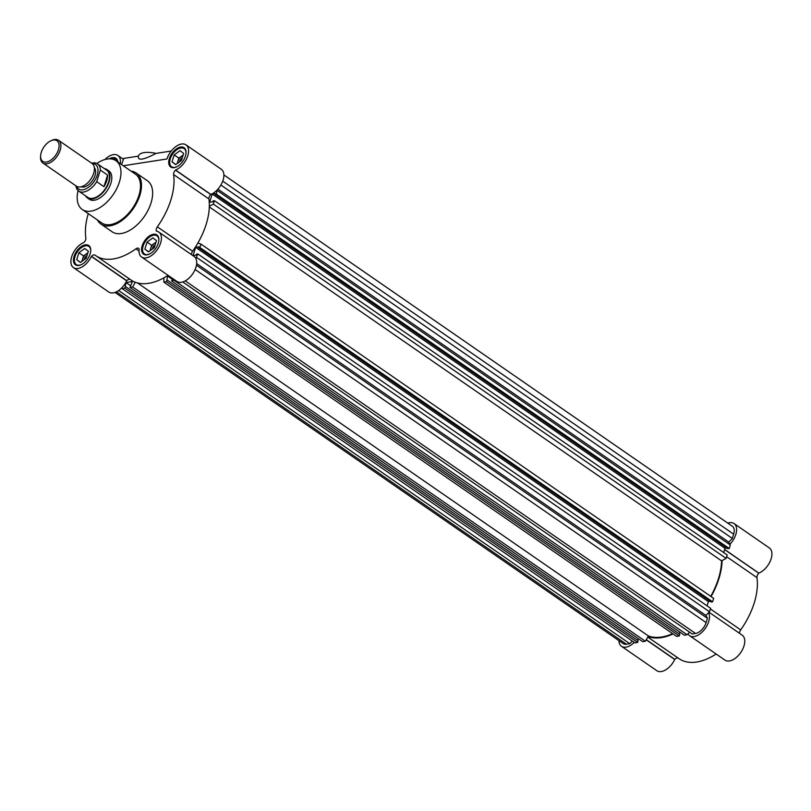 <?xml version="1.0" encoding="UTF-8"?>
<svg xmlns="http://www.w3.org/2000/svg" width="811" height="811" viewBox="0 0 811 811"><rect width="100%" height="100%" fill="white"/><g stroke="black" fill="none" stroke-linecap="round" stroke-linejoin="round"><path stroke-width="1.22" d="M104.345 168.607A17.234 9.894 124.6 0 1 107.022 169.611L108.877 170.888A17.234 9.894 124.6 0 1 110.904 183.235A17.234 9.894 124.6 0 1 89.281 199.253L87.426 197.965A17.234 9.894 124.6 0 1 85.54 195.826M82.225 209.461L101.74 222.934A29.642 17.011 -55.4 0 0 138.934 195.39A29.642 17.011 -55.4 0 0 135.437 174.162L115.932 160.69A29.642 17.011 124.6 0 1 119.43 181.907A29.642 17.011 124.6 0 1 82.225 209.461A29.642 17.011 124.6 0 1 78.079 190.595M96.813 163.477A29.642 17.011 124.6 0 1 115.932 160.69M100.949 224.069L112.1 231.774A31.021 17.801 -55.4 0 0 151.028 202.943A31.021 17.801 -55.4 0 0 147.369 180.731L136.218 173.027A31.021 17.801 124.6 0 1 139.877 195.238A31.021 17.801 124.6 0 1 100.949 224.069A31.021 17.801 124.6 0 1 97.421 219.953M131.118 171.182A31.021 17.801 124.6 0 1 136.218 173.027M88.267 213.628A59.973 34.417 124.6 0 0 85.844 237.937A4.136 2.372 124.6 0 1 85.662 239.681A4.136 2.372 124.6 0 1 84.03 242.377L83.908 242.489A15.166 8.698 124.6 0 0 72.361 254.877A15.166 8.698 124.6 0 0 73.466 267.63A15.166 8.698 124.6 0 0 91.359 256.428L126.769 280.687L91.471 256.296A4.136 2.372 124.6 0 1 95.029 255.151A4.136 2.372 124.6 0 1 95.069 255.181A59.973 34.417 124.6 0 0 95.637 255.587A59.973 34.417 124.6 0 0 135.893 248.835A4.136 2.372 124.6 0 1 138.671 248.369A4.136 2.372 124.6 0 1 139.127 248.886L139.157 248.997A15.166 8.698 124.6 0 0 141.601 257.036A15.166 8.698 124.6 0 0 160.629 242.945A15.166 8.698 124.6 0 0 158.844 232.088A15.166 8.698 124.6 0 0 156.503 231.196L156.503 231.196M158.844 232.088L194.133 256.469A15.166 8.698 124.6 0 1 195.927 267.326A15.166 8.698 124.6 0 1 176.899 281.427L141.601 257.036M208.914 198.959L173.615 174.568A4.136 2.372 124.6 0 1 175.44 170.128L210.738 194.518A4.136 2.372 -55.4 0 0 208.914 198.959A59.973 34.417 124.6 0 1 206.197 224.241A59.973 34.417 124.6 0 1 192.643 251.207A4.136 2.372 -55.4 0 0 191.497 254.654M173.615 174.568A59.973 34.417 124.6 0 1 170.898 199.851A59.973 34.417 124.6 0 1 157.344 226.816L192.643 251.207M123.272 165.758L166.975 158.966A15.166 8.698 124.6 0 1 186.003 144.875L221.302 169.266A15.166 8.698 124.6 0 1 223.086 180.123A15.166 8.698 124.6 0 1 210.86 194.407L175.44 170.128M186.003 144.875A15.166 8.698 124.6 0 1 187.787 155.732A15.166 8.698 124.6 0 1 175.561 170.016L175.5 170.057M74.044 256.408A11.719 6.721 -55.4 0 0 75.423 264.791A11.719 6.721 -55.4 0 0 90.122 253.904A11.719 6.721 -55.4 0 0 88.744 245.51A11.719 6.721 -55.4 0 0 74.044 256.408M169.337 158.601A11.719 6.721 -55.4 0 0 170.715 166.995A11.719 6.721 -55.4 0 0 185.425 156.097A11.719 6.721 -55.4 0 0 184.046 147.714A11.719 6.721 -55.4 0 0 169.337 158.601M142.178 245.814A11.719 6.721 -55.4 0 0 143.557 254.198A11.719 6.721 -55.4 0 0 158.267 243.31A11.719 6.721 -55.4 0 0 156.878 234.916A11.719 6.721 -55.4 0 0 142.178 245.814M81.465 264.579A11.03 6.326 124.6 0 1 76.275 264.548A11.03 6.326 124.6 0 1 74.977 256.651A11.03 6.326 124.6 0 1 88.815 246.402A11.03 6.326 124.6 0 1 90.69 251.248M176.768 166.782A11.03 6.326 124.6 0 1 171.577 166.742A11.03 6.326 124.6 0 1 170.28 158.844A11.03 6.326 124.6 0 1 184.117 148.595A11.03 6.326 124.6 0 1 185.983 153.441M111.3 158.946A11.03 6.326 124.6 0 1 115.983 159.189A11.03 6.326 124.6 0 1 117.676 161.896M149.609 253.985A11.03 6.326 124.6 0 1 144.419 253.955A11.03 6.326 124.6 0 1 143.111 246.057A11.03 6.326 124.6 0 1 156.949 235.808A11.03 6.326 124.6 0 1 158.824 240.654M81.85 261.395L82.458 259.419A6.893 3.954 -55.4 0 0 82.114 261.203M83.979 259.824A5.778 3.315 -55.4 0 0 83.979 259.844A5.778 3.315 -55.4 0 1 87.112 255.293M177.143 163.589L177.761 161.612A6.893 3.954 -55.4 0 0 177.416 163.396M182.404 157.486A5.778 3.315 -55.4 0 0 179.282 162.018A5.778 3.315 -55.4 0 0 179.272 162.038M149.984 250.802L150.593 248.825A6.893 3.954 -55.4 0 0 150.248 250.609M152.123 249.23A5.778 3.315 -55.4 0 0 152.113 249.251A5.778 3.315 -55.4 0 1 155.246 244.699M168.09 275.345A59.973 34.417 124.6 0 1 130.936 279.977L95.637 255.587M130.166 279.44A4.136 2.372 -55.4 0 0 126.769 280.687M126.698 280.758L126.658 280.819A15.166 8.698 124.6 0 1 108.765 292.021L73.466 267.63M104.964 159.514A15.166 8.698 124.6 0 1 117.869 155.469A15.166 8.698 124.6 0 1 120.271 163.69M121.559 164.572L123.475 159.341L117.869 155.469M156.564 231.206L156.442 231.125A4.136 2.372 124.6 0 1 157.344 226.816M171.233 151.028L156.026 153.401A19.991 7.826 -162.7 0 0 138.478 155.965A19.991 7.826 -162.7 0 0 138.428 156.128L122.431 158.621M117.859 162.018A11.719 6.721 -55.4 0 0 115.912 158.297A11.719 6.721 -55.4 0 0 109.252 158.844M156.026 153.401C143.385 160.031 137.525 160.943 138.428 156.128L138.478 155.965M80.37 262.47L86.189 258.233L88.369 251.238L84.729 248.48L78.9 252.718L76.731 259.702L80.37 262.47M175.673 164.663L181.492 160.436L183.671 153.441L180.022 150.674L174.203 154.911L172.023 161.906L175.673 164.663M148.504 251.876L154.323 247.639L156.503 240.644L152.863 237.887L147.044 242.124L144.865 249.109L148.504 251.876M80.542 262.338L76.731 259.702M83.553 255.921L86.463 253.802A6.893 3.954 -55.4 0 0 82.458 259.419L83.553 255.921L78.9 252.718M87.821 253.012A6.893 3.954 -55.4 0 0 86.463 253.802L87.892 252.758M175.845 164.542L172.023 161.906M178.846 158.115L181.755 156.006A6.893 3.954 -55.4 0 0 177.761 161.612L178.846 158.115L174.203 154.911M183.114 155.205A6.893 3.954 -55.4 0 0 181.755 156.006L183.195 154.962M148.677 251.745L144.865 249.109M151.687 245.327L154.597 243.209A6.893 3.954 -55.4 0 0 150.593 248.825L151.687 245.327L147.044 242.124M155.955 242.418A6.893 3.954 -55.4 0 0 154.597 243.209L156.026 242.165M197.904 242.986L200.915 244.081L199.851 247.497L198.523 247.71L198.796 246.828L195.633 247.325L193.069 255.556L196.232 255.07L196.505 254.188L197.833 253.985L195.836 258.425M217.155 189.967L216.456 194.204L215.128 194.407L215.402 193.535L212.229 194.022L209.664 202.263L212.837 201.767L213.111 200.895L214.428 200.682L213.364 204.108L209.329 206.298M135.315 282.258L132.629 286.972L129.953 287.388L132.436 281.529L125.999 282.522L124.894 288.169L122.147 288.594L121.762 287.864M168.85 275.862L167.634 276.054L166.529 281.701L163.852 282.116L163.974 277.808M174.821 279.988L171.597 280.91L172.936 278.69M197.833 253.985L710.588 608.27L709.493 611.778L705.915 615.448L707.456 618.327L706.117 622.595A11.03 6.326 124.6 0 1 695.534 633.462L692.199 633.979L182.728 281.954M689.603 632.185L687.089 634.77L684.342 635.195L171.597 280.91M679.841 632.093L679.273 633.918M167.056 279.998L679.811 634.293L679.283 635.986L676.607 636.402L163.852 282.116M672.593 633.624A59.284 34.021 124.6 0 1 648.405 635.956L645.374 641.258L642.707 641.673L129.953 287.388M638.206 638.561L637.628 640.396M125.421 286.476L638.166 640.761L637.639 642.464L634.901 642.89L122.147 288.594M632.306 641.095L629.792 643.681L626.447 644.198A11.03 6.326 124.6 0 1 623.203 643.589L114.98 292.426M223.877 174.933L732.363 526.278A11.03 6.326 124.6 0 1 733.661 534.175L732.333 538.443L728.754 542.113L730.295 544.982L729.201 548.5L727.872 548.702L215.128 194.407M726.889 548.023L724.983 548.317L723.665 552.544M214.428 200.682L727.183 554.977L726.119 558.394L721.577 560.857A59.284 34.021 124.6 0 1 710.73 596.338M200.915 244.081L713.67 598.366L712.605 601.792L711.277 601.995L198.523 247.71M710.294 601.316L708.378 601.61L707.06 605.837M707.456 618.327L196.455 265.238M196.678 263.585L705.915 615.448M196.738 257.493L709.493 611.778M195.633 247.325L708.378 601.61M712.605 601.792L199.851 247.497M721.577 560.857L209.319 206.917M213.364 204.108L726.119 558.394M212.229 194.022L724.983 548.317M729.201 548.5L216.456 194.204M217.541 190.697L730.295 544.982M217.916 189.145L728.754 542.113M220.886 185.05L732.333 538.443M118.659 290.51L629.792 643.681M124.894 288.169L637.639 642.464M125.999 282.522L130.561 285.675M132.629 286.972L645.374 641.258M137.515 282.958L648.405 635.956M166.529 281.701L679.283 635.986M167.634 276.054L172.196 279.207M174.335 280.484L687.089 634.77M634.232 642.434A15.166 8.698 124.6 0 1 621.51 646.306A15.166 8.698 124.6 0 1 618.935 640.639M621.51 646.306L656.809 670.697A15.166 8.698 -55.4 0 0 674.711 659.495L646.205 639.808M710.375 608.939L740.686 629.894A4.136 2.372 -55.4 0 0 739.754 631.749A4.136 2.372 -55.4 0 0 739.551 633.33M724.639 549.412L758.782 573.195A4.136 2.372 -55.4 0 0 757.15 575.891A4.136 2.372 -55.4 0 0 756.967 577.635L726.646 556.691M727.629 523.004L729.576 522.71A15.166 8.698 124.6 0 1 734.046 523.551A15.166 8.698 124.6 0 1 729.91 544.252M673.059 633.949A59.973 34.417 124.6 0 1 648.06 636.554M708.581 612.71A15.166 8.698 124.6 0 1 704.1 629.944A15.166 8.698 124.6 0 1 689.644 635.712A15.166 8.698 124.6 0 1 687.992 633.847M722.084 560.583A59.973 34.417 124.6 0 1 711.065 596.572M758.903 573.083A15.166 8.698 -55.4 0 0 770.45 560.695A15.166 8.698 -55.4 0 0 769.345 547.942L734.046 523.551M678.209 658.126A4.136 2.372 -55.4 0 0 674.813 659.363L674.711 659.495M647.756 637.081L678.989 658.664A59.973 34.417 -55.4 0 0 716.143 654.021M689.644 635.712L724.943 660.103A15.166 8.698 -55.4 0 0 740.727 652.571A15.166 8.698 -55.4 0 0 742.187 635.155L709.037 612.244M740.686 629.894A59.973 34.417 -55.4 0 0 756.967 577.635M107.022 169.611A17.234 9.894 124.6 0 1 109.049 181.948A17.234 9.894 124.6 0 1 87.426 197.965M78.718 191.112L87.821 197.397A16.544 9.499 -55.4 0 0 108.573 182.019A16.544 9.499 -55.4 0 0 106.626 170.178L97.523 163.883A16.544 9.499 124.6 0 1 100.341 170.067L107.579 175.075A16.544 9.499 124.6 0 1 106.717 180.741A16.544 9.499 124.6 0 1 103.96 186.692L96.722 181.684A16.544 9.499 124.6 0 1 83.594 192.035A16.544 9.499 124.6 0 1 78.718 191.112A16.544 9.499 124.6 0 1 75.96 185.861M91.633 163.173A16.544 9.499 124.6 0 1 92.647 162.96A16.544 9.499 124.6 0 1 97.523 163.883M92.18 163.548A14.892 8.546 124.6 0 1 96.985 175.865A14.892 8.546 124.6 0 1 82.925 189.804A14.892 8.546 124.6 0 1 76.508 186.226M96.722 181.684L100.341 170.067M81.11 186.783A11.719 6.721 -55.4 0 0 95.049 175.48A11.719 6.721 -55.4 0 0 94.329 167.664M42.861 162.991L76.376 186.145A13.787 7.907 -55.4 0 0 93.681 173.331A13.787 7.907 -55.4 0 0 92.059 163.457L58.544 140.303A13.787 7.907 124.6 0 1 60.166 150.177A13.787 7.907 124.6 0 1 42.861 162.991A13.787 7.907 124.6 0 1 40.55 156.584L40.631 155.54A12.52 7.187 124.6 0 1 41.26 152.387A12.52 7.187 124.6 0 1 50.779 140.84A12.52 7.187 124.6 0 1 58.443 149.721A12.52 7.187 124.6 0 1 47.727 161.734A12.52 7.187 124.6 0 1 40.631 155.54M50.779 140.84L51.732 140.404A13.787 7.907 124.6 0 1 58.544 140.303M107.579 175.075L103.96 186.692M175.561 170.016L210.86 194.407M126.658 280.819L91.359 256.428M139.016 250.984L135.893 248.835M222.741 181.147L733.661 534.175M626.447 644.198L116.449 291.808M185.253 280.88L695.534 633.462M706.117 622.595L195.116 269.505M724.588 549.564L758.782 573.195M674.813 659.363L646.296 639.656M758.853 573.124L724.618 549.473M646.245 639.737L674.752 659.434M88.815 246.402L90.224 247.375M184.117 148.595L185.516 149.569M115.983 159.189L117.382 160.162M156.949 235.808L158.358 236.782M76.275 264.548L77.684 265.521M171.577 166.742L172.986 167.715M144.419 253.955L145.818 254.928"/></g></svg>
